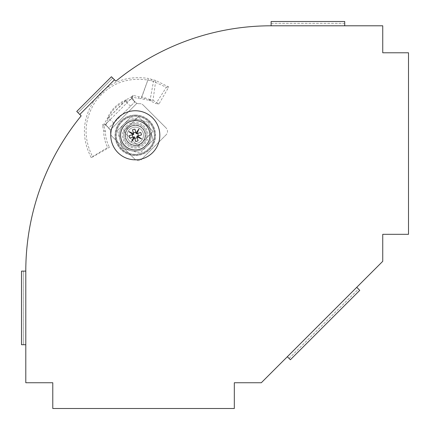 <?xml version="1.0" encoding="UTF-8"?>
<svg xmlns="http://www.w3.org/2000/svg" width="430" height="430" viewBox="0 0 430 430"><rect width="100%" height="100%" fill="white"/><g stroke="black" fill="none" stroke-linecap="round" stroke-linejoin="round"><path stroke-width="0.32" stroke-dasharray="2.15 1.61" d="M271.12 25.795A245.331 245.331 0 0 0 115.864 81.173L114.477 79.781L79.781 114.477L81.173 115.864A245.331 245.331 0 0 0 25.795 271.12L25.795 382.743L52.777 382.743L52.777 408.5L234.323 408.5L234.323 382.743L261.311 382.743L382.743 261.311L382.743 234.323L408.5 234.323L408.5 52.777L382.743 52.777L382.743 25.795L344.72 25.795L344.72 21.5L344.72 23.338L271.12 23.338L271.12 21.5L271.12 25.795L344.72 25.795M135.294 115.057A20.242 20.242 0 0 1 152.822 145.415A20.242 20.242 0 0 1 117.766 145.415A20.242 20.242 0 0 1 135.294 115.057A20.242 20.242 0 0 1 152.822 145.415A20.242 20.242 0 0 1 117.766 145.415A20.242 20.242 0 0 1 135.294 115.057M290.368 359.754L289.062 358.453L290.368 359.754L359.754 290.368L358.453 289.062L289.062 358.453L287.331 356.717M289.062 358.453L358.453 289.062L356.717 287.331M25.795 344.72L23.338 344.72L23.338 271.12L21.5 271.12L21.5 344.72L23.338 344.72L21.5 344.72M21.5 271.12L25.795 271.12M23.338 271.12L23.338 344.72M78.05 112.741L76.75 111.44L78.05 112.741L112.741 78.05L78.05 112.741L79.781 114.477M114.477 79.781L111.44 76.75L76.75 111.44M111.44 76.75L112.741 78.05M358.453 289.062L359.754 290.368M271.12 23.338L344.72 23.338M271.12 21.5L344.72 21.5M135.181 145.598A10.304 10.304 0 0 1 126.425 130.048A10.304 10.304 0 0 1 144.27 130.236A10.304 10.304 0 0 1 135.181 145.598A10.304 10.304 0 0 1 126.425 130.048A10.304 10.304 0 0 1 144.27 130.236A10.304 10.304 0 0 1 135.181 145.598M135.084 154.918A19.624 19.624 0 0 1 118.406 125.297A19.624 19.624 0 0 1 152.397 125.662A19.624 19.624 0 0 1 135.084 154.918A19.624 19.624 0 0 1 118.406 125.297A19.624 19.624 0 0 1 152.397 125.662A19.624 19.624 0 0 1 135.084 154.918M129.527 129.527A8.159 8.159 0 0 1 143.174 133.182A8.159 8.159 0 0 1 133.182 143.174A8.159 8.159 0 0 1 129.527 129.527A8.159 8.159 0 0 1 141.061 129.527A8.159 8.159 0 0 1 141.061 141.061A8.159 8.159 0 0 1 129.527 141.061A8.159 8.159 0 0 1 129.527 129.527M153.08 140.062L148.312 122.276L130.526 117.508L139.422 119.889A15.948 15.948 0 0 1 150.699 131.166L148.312 122.276L139.422 119.889A15.948 15.948 0 0 0 124.017 124.017L130.526 117.508L124.017 124.017A15.948 15.948 0 0 0 119.889 139.422L122.276 148.312L140.062 153.08L153.08 140.062L150.699 131.166A15.948 15.948 0 0 1 146.571 146.571L153.08 140.062M117.508 130.526L124.017 124.017A15.948 15.948 0 0 1 150.699 131.166A15.948 15.948 0 0 1 131.166 150.699L140.062 153.08L146.571 146.571A15.948 15.948 0 0 1 119.889 139.422L122.276 148.312L131.166 150.699A15.948 15.948 0 0 1 124.017 124.017A15.948 15.948 0 0 1 150.699 131.166A15.948 15.948 0 0 1 131.166 150.699A15.948 15.948 0 0 1 124.017 124.017L117.508 130.526L119.889 139.422L117.508 130.526M142.233 142.233A9.815 9.815 0 0 1 128.355 142.233A9.815 9.815 0 0 1 128.355 128.355A9.815 9.815 0 0 1 142.233 128.355A9.815 9.815 0 0 1 142.233 142.233M128.355 128.355A9.815 9.815 0 0 1 144.776 132.757A9.815 9.815 0 0 1 132.757 144.776A9.815 9.815 0 0 1 128.355 128.355M127.119 127.119A11.567 11.567 0 0 1 146.463 132.3A11.567 11.567 0 0 1 132.3 146.463A11.567 11.567 0 0 1 127.119 127.119A11.567 11.567 0 0 1 146.463 132.3A11.567 11.567 0 0 1 132.3 146.463A11.567 11.567 0 0 1 127.119 127.119M150.855 99.491L148.248 100.12L149.973 100.668L153.016 100.33L158.982 103.936L168.748 87.021L155.751 80.491L153.016 100.33L141.83 97.04L148.441 78.454L155.751 80.491L153.478 81.415L149.973 100.668L155.934 103.657L166.319 87.306L153.478 81.415L147.732 80.023C126.361 76.997 109.048 84.001 95.793 101.028C83.968 119.099 82.947 137.745 92.724 156.971L91.063 157.428L107.72 147.517L109.494 147.286L92.724 156.971M148.248 100.12L141.04 98.642L141.83 97.04L138.954 96.863L133.047 95.309L131.956 96.556L131.365 98.459L110.725 119.099L108.731 117.621L126.216 99.755L131.956 96.556L132.037 99.131L135.133 102.227L132.257 99.352L136.88 103.35L135.133 102.227M131.693 98.056L131.994 96.298L132.381 98.035L134.832 101.926L108.811 127.946L104.2 123.964L106.016 125.151C105.092 124.528 104.399 124.754 103.936 125.818L105.415 131.429C105.441 137.068 106.801 142.351 109.494 147.286M131.972 96.599L132.037 99.131L125.028 101.324C128.237 104.442 130.231 105.914 131.01 105.753M137.783 117.191L124.076 130.897L137.783 117.191A0.736 0.736 0 0 1 138.825 117.191A0.736 0.736 0 0 0 137.783 117.191M152.526 130.897L138.825 117.191L152.526 130.897A0.736 0.736 0 0 1 152.526 131.94A0.736 0.736 0 0 0 152.526 130.897M138.825 145.641L152.526 131.94L138.825 145.641A0.736 0.736 0 0 1 137.783 145.641A0.736 0.736 0 0 0 138.825 145.641M124.076 131.94L137.783 145.641L124.076 131.94A0.736 0.736 0 0 1 124.076 130.897A0.736 0.736 0 0 0 124.076 131.94M108.731 117.621L107.258 118.54L104.2 123.964L102.394 124.942L103.748 130.784C103.668 136.702 104.99 142.276 107.72 147.517M103.748 130.784L105.415 131.429M114.192 122.566C113.412 122.733 111.418 121.26 108.209 118.142L125.028 101.324C117.325 104.839 111.719 110.445 108.209 118.142L106.016 125.151L107.043 126.232M110.725 119.099L105.345 124.48L109.112 128.248L105.345 124.48L104.705 124.442M106.237 125.372L110.236 129.994A4.907 4.907 0 0 1 110.548 131.714A4.907 4.907 0 0 0 110.236 129.994L109.112 128.248M110.548 132.854L110.548 131.714L110.548 132.854A4.907 4.907 0 0 0 111.983 136.326A4.907 4.907 0 0 1 110.548 132.854M134.832 159.175L111.983 136.326L134.832 159.175A4.907 4.907 0 0 0 141.771 159.175A4.907 4.907 0 0 1 134.832 159.175M166.061 134.886L141.771 159.175L166.061 134.886A4.907 4.907 0 0 0 166.061 127.946A4.907 4.907 0 0 1 166.061 134.886M143.212 105.097L166.061 127.946L143.212 105.097A4.907 4.907 0 0 0 139.739 103.662A4.907 4.907 0 0 1 143.212 105.097M138.6 103.662L139.739 103.662L138.6 103.662A4.907 4.907 0 0 1 136.88 103.35L110.236 129.994L136.88 103.35A4.907 4.907 0 0 0 138.6 103.662M105.345 124.48L131.365 98.459L132.257 99.352M131.365 98.459L134.832 101.926L108.811 127.946L106.183 125.641M138.954 96.863L138.315 98.529L132.703 97.051L131.693 98.051L132.037 99.131M91.063 157.428C81.125 137.514 82.329 118.277 94.675 99.717C108.484 82.254 126.409 75.164 148.441 78.454L141.04 98.642L138.315 98.529M158.982 103.936L155.934 103.657M168.748 87.021L166.319 87.306M125.549 100.808L127.543 102.281M126.216 99.755C117.277 103.458 110.956 109.72 107.258 118.54M141.416 134.961L136.842 136.186L138.068 140.766M135.627 141.416L134.402 136.842L129.822 138.068M129.172 135.627L133.746 134.402L132.521 129.822M134.961 129.172L136.186 133.746L140.766 132.521M116.928 140.218A19.011 19.011 0 0 1 140.218 116.928A19.011 19.011 0 0 1 148.737 148.737A19.011 19.011 0 0 1 116.928 140.218A19.011 19.011 0 0 1 140.218 116.928A19.011 19.011 0 0 1 148.737 148.737A19.011 19.011 0 0 1 116.928 140.218M144.776 132.757A9.815 9.815 0 0 1 132.757 144.776A9.815 9.815 0 0 1 128.355 128.355A9.815 9.815 0 0 1 144.776 132.757A9.815 9.815 0 0 1 137.837 144.776A9.815 9.815 0 0 1 125.818 137.837A9.815 9.815 0 0 1 132.757 125.818A9.815 9.815 0 0 1 144.776 132.757M111.596 141.642A24.531 24.531 0 0 1 141.642 111.596A24.531 24.531 0 0 1 152.639 152.639A24.531 24.531 0 0 1 111.596 141.642M126.248 126.248A12.787 12.787 0 0 1 147.646 131.983A12.787 12.787 0 0 1 131.983 147.646A12.787 12.787 0 0 1 126.248 126.248M102.394 124.942L103.936 125.818M133.047 95.309L132.703 97.051M145.437 97.83L143.926 99.083M152.301 79.416L150.769 80.673"/><path stroke-width="0.64" d="M271.12 25.795A245.331 245.331 0 0 0 115.864 81.173L114.477 79.781L79.781 114.477L81.173 115.864A245.331 245.331 0 0 0 25.795 271.12L25.795 382.743L52.777 382.743L52.777 408.5L234.323 408.5L234.323 382.743L261.311 382.743L382.743 261.311L382.743 234.323L408.5 234.323L408.5 52.777L382.743 52.777L382.743 25.795L344.72 25.795L344.72 21.5L271.12 21.5L271.12 25.795L344.72 25.795M356.717 287.331L359.754 290.368L290.368 359.754L287.331 356.717M25.795 344.72L21.5 344.72L21.5 271.12L25.795 271.12M79.781 114.477L76.75 111.44L111.44 76.75L114.477 79.781M138.068 140.766A6.133 6.133 0 0 1 135.627 141.416L134.579 137.509L131.612 141.669L133.735 137.019L129.822 138.068A6.133 6.133 0 0 1 129.172 135.627L133.08 134.579L128.919 131.612L133.569 133.735L132.521 129.822A6.133 6.133 0 0 1 134.961 129.172L136.009 133.08L138.976 128.919L136.853 133.569L140.766 132.521A6.133 6.133 0 0 1 141.416 134.961L137.509 136.009L141.669 138.976L137.019 136.853L138.068 140.766M137.181 137.455A2.87 2.87 0 0 1 134.74 138.111M133.407 133.133A2.87 2.87 0 0 1 135.848 132.478M133.133 137.181A2.87 2.87 0 0 1 132.478 134.74M137.455 133.407A2.87 2.87 0 0 1 138.111 135.848M111.596 141.642A24.531 24.531 0 0 1 141.642 111.596A24.531 24.531 0 0 1 152.639 152.639A24.531 24.531 0 0 1 111.596 141.642M133.08 134.579L133.746 134.402L133.569 133.735M137.509 136.009L136.842 136.186L137.019 136.853M136.009 133.08L136.186 133.746L136.853 133.569M134.579 137.509L134.402 136.842L133.735 137.019M133.139 134.563L133.585 133.794M134.563 137.45L133.794 137.003M137.45 136.025L137.003 136.794M136.025 133.139L136.794 133.585M121.077 139.105A14.722 14.722 0 0 1 139.105 121.077A14.722 14.722 0 0 1 145.7 145.7A14.722 14.722 0 0 1 121.077 139.105"/></g></svg>
